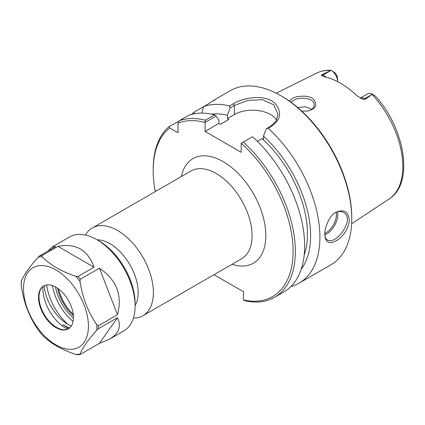 <?xml version="1.0" encoding="UTF-8"?>
<svg xmlns="http://www.w3.org/2000/svg" width="425" height="425" viewBox="0 0 425 425"><rect width="100%" height="100%" fill="white"/><g stroke="black" fill="none" stroke-linecap="round" stroke-linejoin="round"><path stroke-width="0.64" d="M133.402 318.118A50.665 29.251 -120 0 0 142.917 315.743A50.665 29.251 -120 0 0 153.409 292.549A50.665 29.251 -120 0 0 131.293 241.565A50.665 29.251 -120 0 0 92.252 227.991A50.665 29.251 -120 0 0 85.441 235.041M155.316 191.579A98.935 57.12 60 0 1 153.181 170.537A98.935 57.12 60 0 1 169.687 127.952L169.347 126.448A100.528 58.039 -120 0 0 153.181 169.235L153.181 170.537M213.998 274.704L243.451 291.704L243.451 299.954L245.443 300.858A100.528 58.039 -120 0 0 274.534 297.335A100.528 58.039 -120 0 0 243.212 142.093L252.514 136.722A100.528 58.039 -120 0 1 283.836 291.964L274.534 297.335M243.212 142.093L241.193 143.305A98.935 57.12 60 0 1 293.085 249.953A98.935 57.12 60 0 1 243.451 299.954M241.193 143.305L241.193 152.293L205.084 131.447L205.121 122.389L216.15 116.025L214.63 114.851L205.323 120.222L205.121 122.389M205.323 120.222A100.528 58.039 -120 0 0 179.132 120.801L178.006 123.149A98.935 57.12 60 0 1 205.084 122.458M178.006 123.149L178.006 132.754L169.687 127.952M73.445 318.134A35.031 20.225 60 0 1 55.447 286.96M135.107 305.559A39.892 23.035 -120 0 0 138.178 292.549A39.892 23.035 -120 0 0 97.166 239.849M73.387 315.748A32.263 18.626 60 0 1 57.487 288.203M73.259 314.388A31.801 18.36 60 0 1 58.597 288.995M216.15 116.025L218.907 120.163L218.907 123.468L220.378 124.318L228.841 119.43A87.762 50.671 60 0 0 228.793 119.42L220.347 124.297M194.852 113.709L193.896 112.28L203.681 106.627A100.528 58.039 60 0 1 229.511 105.958L230.132 107.955L234.425 105.474L247.515 100.475L262.225 99.668L273.721 104.789L278.008 114.357L276.075 121.067L270.528 126.321L266.241 128.802L268.117 128.249L271.777 126.135C280.787 119.537 281.987 112.094 275.389 103.812C266.751 94.265 244.651 96.788 233.171 103.843L229.511 105.958M191.51 114.447A100.528 58.039 60 0 1 193.896 112.28M169.347 126.448L178.968 121.152M218.907 123.468L205.084 131.447M334.842 212.93C337.976 211.204 340.834 211.034 343.416 212.426C355.651 218.317 336.414 245.363 327.457 240.061C326.002 239.073 325.141 237.559 324.881 235.535M360.315 98.079L367.822 93.744A9.191 5.307 -120 0 1 372.263 94.111L375.487 96.151L372.263 94.111L365.378 99.253L364.522 98.759A9.191 5.307 -120 0 0 360.352 98.101M322.368 74.423L330.214 70.879L323.223 74.917L322.368 74.423L321.491 75.368L321.953 75.916L324.371 76.851A73.461 42.415 -120 0 1 356.602 95.46L361.521 98.68L362.791 99.211L365.378 99.253M330.214 70.879L331.208 70.407L334.618 72.59A5.998 3.464 60 0 1 337.62 79.007L337.62 81.611A9.191 5.307 -120 0 0 331.277 70.449L330.576 70.263M301.665 111.052L307.626 111.09C315.717 108.954 317.762 105.118 313.756 99.578C310.16 94.849 296.979 95.572 292.411 98.478L289.202 100.991M290.992 102.266L293.675 100.305C299.79 96.369 315.127 98.127 314.091 105.087C313.889 108.232 311.615 110.25 307.27 111.137M311.897 109.252L305.522 106.792L297.712 107.562M324.843 234.287L324.944 236.258C326.134 243.158 330.278 244.433 337.386 240.088C344.537 234.929 348.532 228.278 349.366 220.129C348.139 211.289 343.474 208.771 335.378 212.564C328.918 215.65 324.041 230.302 324.843 234.287M213.605 100.9C216.723 98.483 214.636 99.689 207.342 104.513L203.681 106.627L201.657 113.13M268.117 128.249A100.528 58.039 60 0 1 319.903 237.145A100.528 58.039 60 0 1 299.078 283.167A100.528 58.039 60 0 1 290.875 286.556M214.816 99.647L230.419 90.642A100.528 58.039 60 0 1 280.686 95.62A100.528 58.039 60 0 1 351.772 218.742A100.528 58.039 60 0 1 330.947 264.764L299.078 283.167M266.241 128.802L263.479 136.122A92.225 53.247 60 0 1 301.171 269.317M263.479 136.122L263.479 139.427L262.007 138.582A87.762 50.671 60 0 1 304.199 255.005M276.606 120.121A25.532 14.742 0 0 0 234.425 114.511L227.37 118.58L227.37 115.276L230.132 107.955M351.772 218.742L351.772 217.441A98.935 57.12 -120 0 0 281.812 96.273L280.686 95.62M214.63 114.851A100.528 58.039 -120 0 0 188.434 115.43L179.132 120.801M374.77 95.779L375.764 96.438C405.344 129.168 414.125 183.712 389.061 199.006L351.634 223.794M228.841 119.43L227.37 118.58M211.586 114.15A92.225 53.247 60 0 1 227.37 115.276M262.007 138.582L257.343 141.27M99.429 268.18C116.593 279.777 122.613 295.29 117.481 314.712L98.377 325.741L96.783 324.716C88.113 312.035 82.503 297.585 79.964 281.361L80.325 279.209L99.429 268.18L117.481 314.712M47.913 251.069L52.057 247.053L69.615 236.916A54.257 31.323 60 0 1 96.741 239.604A54.257 31.323 60 0 1 135.107 306.048A54.257 31.323 60 0 1 123.866 330.889L109.475 339.198L99.429 343.373L80.325 354.402L79.964 354.094C82.503 347.884 88.113 339.904 96.783 330.161L98.377 328.722L117.481 317.688C121.593 326.336 118.926 333.503 109.475 339.198M52.057 247.053L55.691 246.574L39.748 255.781L38.154 257.221C29.479 266.969 23.874 274.948 21.33 281.153L21.691 281.467M41.979 255.584L57.928 246.378C75.937 242.978 87.97 249.927 94.031 267.224L78.088 276.431L75.878 276.282C61.598 271.575 50.384 265.104 42.234 256.859L41.979 255.584A54.257 31.323 60 0 0 39.748 255.781M117.481 317.688L99.429 343.373M69.573 327.978A33.671 19.438 60 0 1 63.399 324.812L61.954 325.646M44.179 285.728A33.671 19.438 -120 0 0 71.278 326.028M68.834 328.541A34.308 19.81 60 0 1 63.399 324.812M67.57 329.157A32.263 18.626 60 0 1 42.962 286.535M80.325 354.402L79.964 354.094A53.454 30.866 60 0 1 75.878 354.455L77.467 354.748L80.038 354.519M57.928 246.378L94.031 267.224M21.25 281.44L21.33 286.599C23.874 302.818 29.479 317.273 38.154 329.954L38.484 330.395M41.937 334.688L42.234 335.033C50.384 343.278 61.598 349.754 75.878 354.455M88.427 326.177A45.9 26.499 60 0 1 39.743 330.528A45.9 26.499 60 0 1 39.743 265.614A45.9 26.499 60 0 1 88.427 326.177M96.741 239.604L98.998 240.906A51.064 29.479 60 0 1 135.107 303.445L135.107 306.048M73.095 321.39A37.501 21.648 60 0 1 52.45 285.632M67.952 324.387A41.491 23.954 60 0 1 46.67 284.973M68.579 328.7A24.724 14.275 60 0 1 62.709 329.614A24.724 14.275 60 0 1 44.104 314.288A24.724 14.275 60 0 1 40.136 290.519A24.724 14.275 60 0 1 43.86 285.887M73.456 317.533A24.724 14.275 60 0 1 68.335 328.849A24.724 14.275 60 0 1 43.61 314.574A24.724 14.275 60 0 1 43.61 286.025A24.724 14.275 60 0 1 62.661 292.65A24.724 14.275 60 0 1 73.456 317.533M92.252 227.991L190.931 171.02A50.665 29.251 60 0 1 229.973 184.593A50.665 29.251 60 0 1 252.083 235.583A50.665 29.251 60 0 1 241.591 258.772L142.917 315.743M232.039 264.292A60.393 34.866 -120 0 0 265.843 235.583A60.393 34.866 -120 0 0 227.614 164.47A60.393 34.866 -120 0 0 181.374 176.54M324.849 234.929A15.959 9.212 120 0 0 337.779 214.572A15.959 9.212 120 0 0 337.493 211.809M336.212 212.25A14.997 8.659 -60 0 1 336.425 214.572A14.997 8.659 -60 0 1 324.854 233.452M372.029 94.339A72.686 41.963 60 0 1 402.852 166.515A72.686 41.963 60 0 1 389.061 199.006M276.245 93.213L316.423 73.196A72.686 41.963 60 0 1 330.878 70.582M233.171 103.843L234.425 105.474L234.425 114.511M270.528 126.321L271.777 126.135M325.97 77.201A9.191 5.307 -120 0 0 323.223 74.917A4.787 2.763 -60 0 1 321.491 75.368M362.791 99.211A4.787 2.763 120 0 0 364.522 98.759L371.514 94.722M98.377 325.741A54.257 31.323 60 0 1 98.398 327.245A54.257 31.323 60 0 1 98.377 328.722M78.088 276.431A54.257 31.323 60 0 1 80.325 279.209M42.234 335.033A53.454 30.866 60 0 1 38.154 329.954M21.33 286.599A53.454 30.866 60 0 1 21.33 281.153M38.154 257.221A53.454 30.866 60 0 1 42.234 256.859M75.878 276.282A53.454 30.866 60 0 1 79.964 281.361M96.783 324.716A53.454 30.866 60 0 1 96.858 327.478A53.454 30.866 60 0 1 96.783 330.161M316.423 73.196C320.769 71.055 325.534 70.072 330.724 70.252M38.324 330.193L42.064 334.852"/></g></svg>
